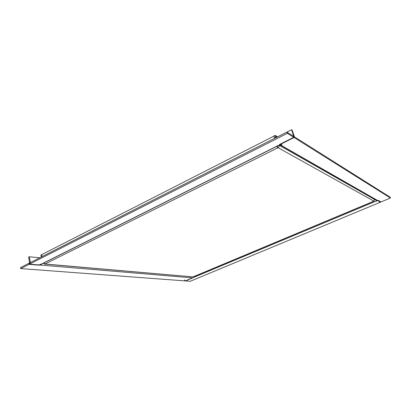 <?xml version="1.0" encoding="UTF-8"?>
<svg xmlns="http://www.w3.org/2000/svg" width="411" height="411" viewBox="0 0 411 411"><rect width="100%" height="100%" fill="white"/><g stroke="black" fill="none" stroke-linecap="round" stroke-linejoin="round"><path stroke-width="0.62" d="M277.091 146.229L277.862 147.806L278.093 147.688C279.043 147.097 279.398 146.28 279.167 145.227L279.151 145.196M277.471 146.624L277.995 145.771M275.735 137.135L275.144 135.373L273.998 135.959L274.764 138.26M277.589 136.822L275.144 135.373M374.683 199.695L374.971 199.561M278.093 147.688L373.887 201.138L374.57 199.34L374.976 199.571M42.056 256.598L41.686 254.635L274.029 136.062M274.687 138.302L273.921 136M42.009 256.623L41.634 254.661L40.9 255.036L41.27 256.998M43.71 263.081L44.568 264.088L45.015 264.001L277.862 147.806M373.887 201.138L193.021 276.896L45.015 264.001M44.568 264.088L193.021 276.896M277.749 147.739L276.726 146.408M43.813 263.025L44.999 263.908M294.081 137.541L294.271 136.349L292.118 130.071L291.569 129.717L293.737 136.36L286.95 132.101L287.366 133.328L294.081 137.541L39.189 265.203L38.773 265.167L40.746 264.181L38.577 265.152L29.078 264.355L28.893 263.328L286.95 132.101M291.569 129.717L277.086 137.079L276.511 136.74L275.349 137.331L275.54 137.906M275.529 137.87L39.744 257.774L29.325 256.757L30.306 262.156L29.525 264.129L192.718 277.903L191.29 277.934L192.271 278.088L185.479 280.929L20.73 268.589L29.525 264.129M287.366 133.328L29.078 264.355M381.002 201.945L378.254 200.368L375.967 201.267L378.074 200.26L185.222 280.908L190.231 281.283L381.002 201.945M184.364 279.855L185.222 280.908M276.511 136.74L276.701 137.315M293.752 137.336L280.477 143.989L281.987 144.862L280.199 144.127L279.614 144.42L380.504 202.15L390.45 198.015L293.752 137.336L293.341 136.133L390.142 197.208L390.45 198.015M281.597 144.631L281.715 144.996M379.41 202.089L380.504 202.15M20.73 268.589L20.55 267.566L29.34 263.097L29.561 262.537L28.585 257.137L29.325 256.757M279.167 145.227L374.632 199.505M293.392 136.169L293.726 136M374.704 200.008L375.31 199.756M30.306 262.156L31.061 262.223M43.268 263.302L43.777 263.343M373.84 201.251L193.36 276.839M280.98 144.282L280.708 144.415M280.122 144.708L39.872 265.003M376.995 200.712L279.156 145.016"/></g></svg>
